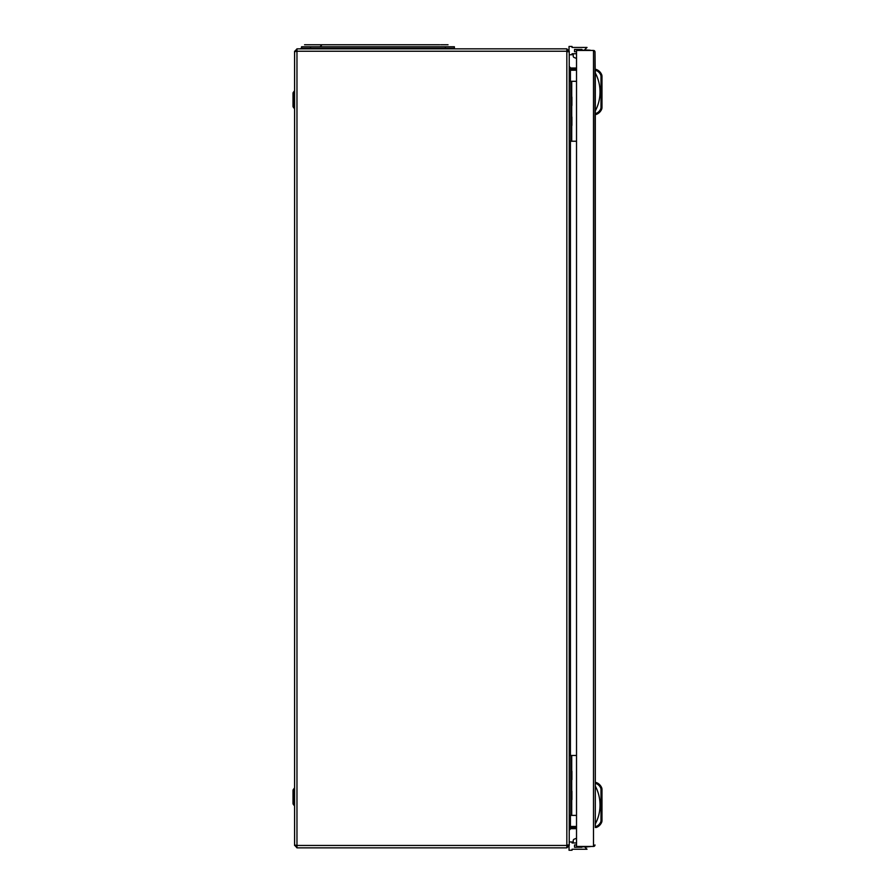 <?xml version="1.0" encoding="UTF-8"?>
<svg xmlns="http://www.w3.org/2000/svg" width="895" height="895" viewBox="0 0 895 895"><rect width="100%" height="100%" fill="white"/><g stroke="black" fill="none" stroke-linecap="round" stroke-linejoin="round"><path stroke-width="1.34" d="M569.231 755.469L569.231 815.39L570.73 815.39L570.73 755.469L569.231 755.469L569.231 68.054L570.428 70.246L576.525 70.246M576.525 755.469L570.73 755.469M576.525 815.39L570.73 815.39M576.525 69.821L570.07 69.821L570.428 68.624L569.231 67.427L569.231 51.239L566.837 48.845L566.837 51.541L569.231 51.876L569.231 844.824L566.837 845.16L566.837 847.856L296.972 847.856L296.972 845.406L294.578 845.07L296.972 847.856M568.034 51.653L566.837 50.042M296.972 48.845L294.578 51.63L296.972 51.295L296.972 48.845L566.837 48.845M576.525 826.454L570.428 826.454L569.231 828.636L569.231 815.39M570.428 68.624L576.525 68.624M570.07 826.879L576.525 826.879M570.048 826.913L570.428 828.076L576.525 828.076M569.231 51.239L568.034 51.239M566.837 847.856L569.231 845.451L568.034 845.048M566.837 846.659L568.034 845.451M569.231 845.451L569.231 829.273L570.428 828.076M296.972 50.042L294.578 51.239M294.578 51.63L294.578 845.07M294.578 845.451L296.972 846.659M293.012 790.352A1.298 1.298 0 0 1 293.269 789.58A1.298 1.298 0 0 0 293.012 790.352L293.012 803.475A1.298 1.298 0 0 0 293.269 804.258L294.578 805.992M294.578 90.708L293.269 92.442A1.298 1.298 0 0 0 293.012 93.225A1.298 1.298 0 0 1 293.269 92.442L293.269 107.12A1.298 1.298 0 0 1 293.012 106.337L293.012 93.225L293.012 106.337A1.298 1.298 0 0 0 293.269 107.12L294.578 108.854M293.269 804.258L293.269 789.58L294.578 787.835M576.525 81.3L570.73 81.3L570.73 141.231L569.231 141.231M570.73 81.3L569.231 81.3M576.525 141.231L570.73 141.231M294.578 64.071L294.578 75.56M294.578 821.14L294.578 832.618M304.557 44.75L439.781 44.75M454.38 46.753L454.38 48.24L445.386 48.24L445.386 46.753L454.38 46.753L454.38 48.24M306.94 44.75L307.902 44.75L306.94 44.75M315.197 44.75L316.159 44.75L315.197 44.75M452.769 48.845A4.62 4.62 0 0 0 453.385 48.296A4.62 4.62 0 0 1 452.769 48.845A4.62 4.62 0 0 0 453.385 48.296A4.62 4.62 0 0 1 452.769 48.845A4.62 4.62 0 0 0 453.385 48.296L302.555 48.296A4.62 4.62 0 0 0 303.17 48.845A4.62 4.62 0 0 1 302.555 48.296M310.554 46.753L310.554 48.24L301.57 48.24L301.57 46.753L445.386 46.753M310.554 48.24L445.386 48.24M446.672 48.296A4.62 4.62 0 0 0 447.287 48.845A4.62 4.62 0 0 1 446.672 48.296M309.267 48.296A4.62 4.62 0 0 1 308.652 48.845M571.413 795.42L571.916 799.615L571.916 791.225L571.413 795.42M571.413 771.244L571.916 779.634L571.916 771.244L570.73 771.926M571.413 97.085L571.916 105.476L571.916 97.085L570.73 97.768M571.413 121.25L571.916 125.445L571.916 117.055L571.413 121.25M448.037 44.75L440.743 44.75M576.525 828.68L570.73 828.68L569.231 830.18M569.231 841.96L572.028 841.96L572.028 842.956L576.525 842.956L573.001 842.956A1.499 1.499 0 0 0 573.225 842.161L573.225 840.573A1.499 1.499 0 0 1 574.165 839.186L576.525 838.246M576.525 68.02L570.73 68.02L569.231 66.521M569.231 54.74L572.028 54.74L572.028 53.734L576.525 53.734L573.001 53.734A1.499 1.499 0 0 1 573.225 54.539L573.225 56.116A1.499 1.499 0 0 0 574.165 57.515L576.525 58.455M595.298 817.236L594.996 51.955A1.51 1.51 0 0 0 593.486 50.444L576.525 50.444L576.525 846.457L593.486 846.457A1.51 1.51 0 0 0 594.996 844.947L593.486 846.457L593.486 50.444L594.996 51.955L595.298 79.655M595.298 827.483L596.294 827.483L596.115 826.488A8.391 8.391 0 0 0 600.635 822.158A3.994 3.994 0 0 0 600.992 820.502L600.992 789.513L601.988 789.513A4.99 4.99 0 0 0 601.541 787.455A4.99 4.99 0 0 1 601.988 789.513L601.988 820.502A4.99 4.99 0 0 1 601.541 822.561A9.386 9.386 0 0 1 596.294 827.483L595.298 827.483L595.298 823.982A40.454 40.454 0 0 0 595.298 786.034L595.298 823.982M595.298 786.034L595.298 782.532L596.294 782.532A9.386 9.386 0 0 1 601.541 787.455A9.386 9.386 0 0 0 596.294 782.532L596.115 783.539L596.294 782.532M595.298 826.488L596.115 826.488L596.294 827.483M601.988 106.415L601.988 97.935M595.298 113.408L596.115 113.408L596.294 114.415L596.115 113.408A8.391 8.391 0 0 0 600.635 109.078A3.994 3.994 0 0 0 600.992 107.434L600.992 76.444L601.988 76.444A4.99 4.99 0 0 0 601.541 74.386A4.99 4.99 0 0 1 601.988 76.444L601.988 107.434A4.99 4.99 0 0 1 601.541 109.492A9.386 9.386 0 0 1 596.294 114.415L595.298 114.415L595.298 110.913A40.454 40.454 0 0 0 595.298 72.965L595.298 110.913M595.298 72.965L595.298 69.463L596.294 69.463A9.386 9.386 0 0 1 601.541 74.386A9.386 9.386 0 0 0 596.294 69.463L595.298 69.463M596.294 69.463L596.115 70.47L596.294 69.463M595.298 104.122L595.298 792.769M590.364 846.457L574.523 847.252L574.523 844.958L576.525 844.958M569.03 846.413L569.03 850.25L572.028 850.25L572.028 849.254L587.008 849.254L584.748 846.95L590.364 846.58L582.388 846.849M581.873 847.252L574.523 847.252L574.523 844.958M569.03 50.277L569.03 46.45L572.028 46.45L572.028 47.446L587.008 47.446L584.502 49.952L590.252 50.198L580.765 50.198L590.364 50.321L580.654 50.321L590.364 50.321M582.623 50.03L574.523 49.449L574.523 51.742L576.525 51.742M581.873 49.449L574.523 49.449L574.523 51.742M571.726 755.469L571.726 771.244M571.726 779.634L571.726 791.225M571.726 799.615L571.726 815.39M570.428 826.454L570.428 815.39M570.428 755.469L570.428 141.231M570.428 81.3L570.428 70.246M566.837 51.239L296.972 51.239M296.972 51.295L296.972 845.406M296.972 845.451L566.837 845.451M566.837 845.16L566.837 51.541M571.726 81.3L571.726 97.085M571.726 105.476L571.726 117.055M571.726 125.445L571.726 141.231M320.041 46.753L322.043 44.75M319.895 48.845L319.895 48.24M436.044 48.845L436.044 48.24M600.992 789.513A3.994 3.994 0 0 0 600.635 787.868A8.391 8.391 0 0 0 596.115 783.539L595.298 783.539M601.541 787.455L600.635 787.868M601.988 820.502L600.992 820.502M601.541 822.561L600.635 822.158M600.992 76.444A3.994 3.994 0 0 0 600.635 74.8A8.391 8.391 0 0 0 596.115 70.47L595.298 70.47M601.541 74.386L600.635 74.8M601.988 107.434L600.992 107.434M601.541 109.492L600.635 109.078M301.57 48.028A15.741 15.741 0 0 0 300.317 48.845M570.73 798.933L571.413 799.615M570.73 791.907L571.413 791.225M570.73 778.952L571.413 779.634M570.73 104.793L571.413 105.476M570.73 124.763L571.413 125.445M570.73 117.748L571.413 117.055M587.4 846.916L584.748 846.95M590.252 50.198L584.502 49.952"/></g></svg>

